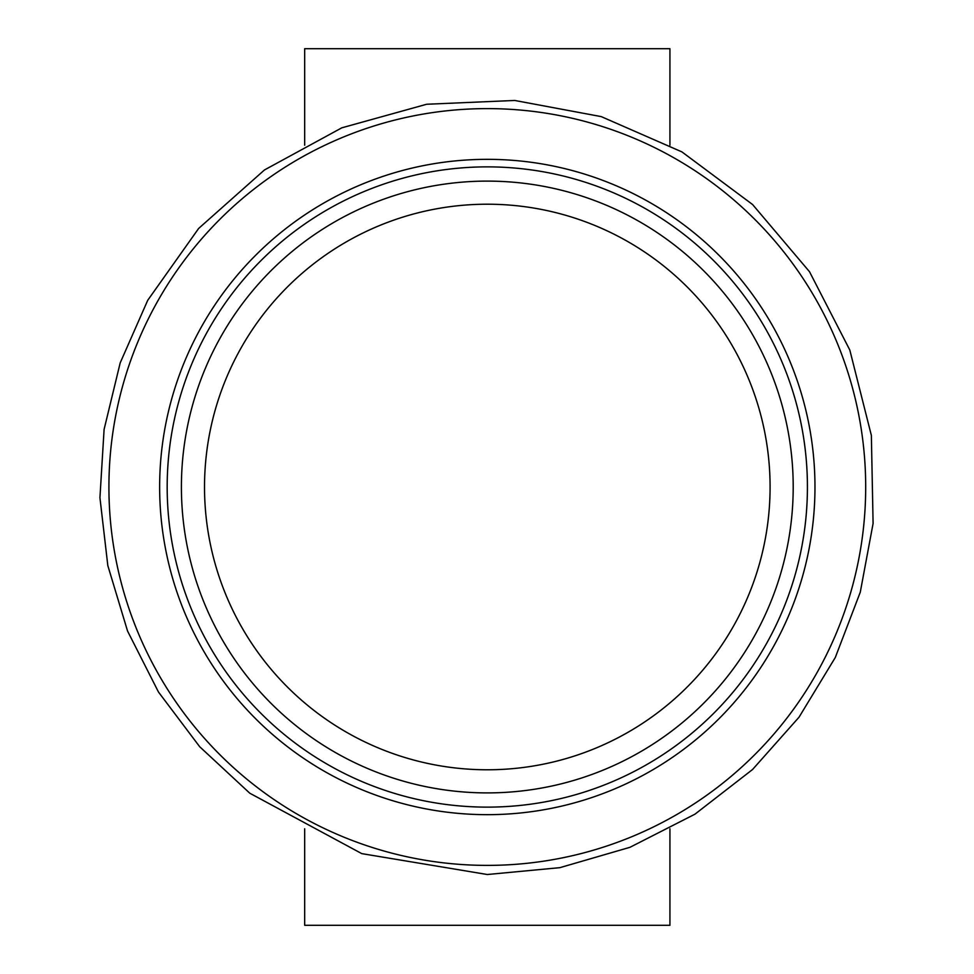 <?xml version="1.0" encoding="UTF-8"?>
<svg xmlns="http://www.w3.org/2000/svg" width="974" height="974" viewBox="0 0 974 974"><rect width="100%" height="100%" fill="white"/><g stroke="black" fill="none" stroke-linecap="round" stroke-linejoin="round"><path stroke-width="1.46" d="M304.679 145.211L304.679 48.7L669.929 48.7L669.929 145.211M669.929 828.789L669.929 925.3L304.679 925.3L304.679 828.789M455.321 182.783A305.897 305.897 0 0 0 182.15 508.343A305.897 305.897 0 0 0 497.97 792.714A305.897 305.897 0 0 0 793.201 487A305.897 305.897 0 0 0 455.321 182.783A305.897 305.897 0 0 0 182.15 508.343A305.897 305.897 0 0 0 497.97 792.714A305.897 305.897 0 0 0 793.201 487A305.897 305.897 0 0 0 455.321 182.783M487.304 204.211A282.789 282.789 0 0 1 736.989 619.756A282.789 282.789 0 0 1 252.863 645.129A282.789 282.789 0 0 1 487.304 204.211M167.175 487A320.129 320.129 0 0 0 487.304 807.129A320.129 320.129 0 0 0 807.422 487A320.129 320.129 0 0 0 487.304 166.871A320.129 320.129 0 0 0 167.175 487M487.304 814.666A327.666 327.666 0 0 0 814.97 487A327.666 327.666 0 0 0 487.304 159.334A327.666 327.666 0 0 0 159.639 487A327.666 327.666 0 0 0 487.304 814.666M108.918 487A378.387 378.387 0 0 0 487.304 865.387A378.387 378.387 0 0 0 865.691 487A378.387 378.387 0 0 0 487.304 108.613A378.387 378.387 0 0 0 108.918 487M487.304 874.518L361.78 853.626L249.782 793.201L199.682 746.717L158.482 692.039L127.545 631.03L107.822 565.59L99.932 497.69L104.096 429.412L120.192 362.876L147.719 300.309L198.647 228.452L264.478 169.951L341.813 127.825L426.673 104.255L514.674 100.456L601.25 116.612L681.934 151.907L752.573 204.516L809.504 271.709L849.803 350.019L871.365 435.415L873.094 523.464L860.273 592.192L835.302 657.487L799.009 717.229L752.573 769.497L694.937 814.191L629.959 847.307L559.916 867.651L487.304 874.518"/></g></svg>
